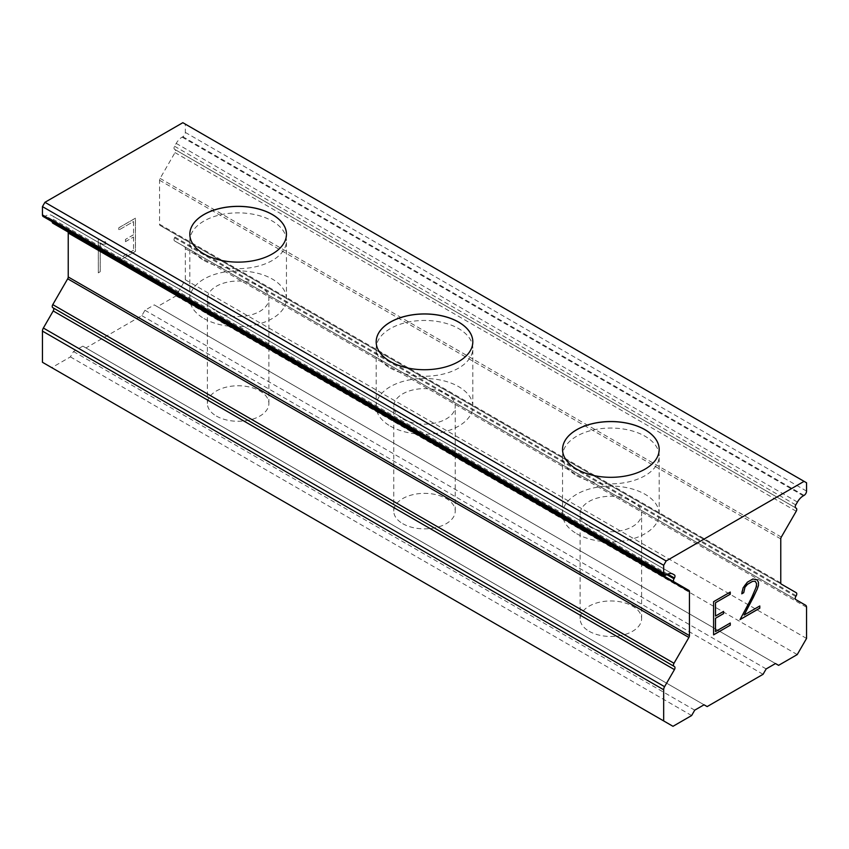 <?xml version="1.0" encoding="UTF-8"?>
<svg xmlns="http://www.w3.org/2000/svg" width="849" height="849" viewBox="0 0 849 849"><rect width="100%" height="100%" fill="white"/><g stroke="black" fill="none" stroke-linecap="round" stroke-linejoin="round"><path stroke-width="0.64" stroke-dasharray="4.25 3.18" d="M216.389 416.074A30.744 17.755 0 0 0 247.95 420.34A30.744 17.755 0 0 0 268.878 403.519A30.744 17.755 0 0 0 259.879 390.964A30.744 17.755 0 0 0 226.365 387.123A30.744 17.755 0 0 0 207.389 403.519A30.744 17.755 0 0 0 216.389 416.074M216.389 311.339A30.744 17.755 0 0 0 249.903 315.191A30.744 17.755 0 0 0 268.878 298.795A30.744 17.755 0 0 0 259.879 286.24A30.744 17.755 0 0 0 226.365 282.388A30.744 17.755 0 0 0 207.389 298.795A30.744 17.755 0 0 0 216.389 311.339M286.453 234.271A48.319 27.9 180 0 1 286.453 234.303A48.319 27.9 180 0 1 256.621 260.081A48.319 27.9 180 0 1 203.972 254.031A48.319 27.9 180 0 1 189.815 234.303A48.319 27.9 180 0 1 189.815 234.271M402.755 523.674A30.744 17.755 0 0 0 434.317 527.94A30.744 17.755 0 0 0 455.244 511.119A30.744 17.755 0 0 0 446.245 498.565A30.744 17.755 0 0 0 412.731 494.712A30.744 17.755 0 0 0 393.756 511.119A30.744 17.755 0 0 0 402.755 523.674M402.755 418.939A30.744 17.755 0 0 0 436.269 422.791A30.744 17.755 0 0 0 455.244 406.384A30.744 17.755 0 0 0 446.245 393.83A30.744 17.755 0 0 0 412.731 389.988A30.744 17.755 0 0 0 393.756 406.384A30.744 17.755 0 0 0 402.755 418.939M472.819 341.829L472.819 341.903A48.319 27.9 180 0 1 472.819 341.903A48.319 27.9 180 0 1 442.987 367.67A48.319 27.9 180 0 1 390.328 361.621A48.319 27.9 180 0 1 376.181 341.903A48.319 27.9 180 0 1 376.181 341.86L376.181 341.829M589.121 631.263A30.744 17.755 0 0 0 620.683 635.54A30.744 17.755 0 0 0 641.611 618.719A30.744 17.755 0 0 0 632.611 606.165A30.744 17.755 0 0 0 599.097 602.312A30.744 17.755 0 0 0 580.122 618.719A30.744 17.755 0 0 0 589.121 631.263M589.121 526.539A30.744 17.755 0 0 0 622.635 530.381A30.744 17.755 0 0 0 641.611 513.985A30.744 17.755 0 0 0 632.611 501.43A30.744 17.755 0 0 0 599.097 497.588A30.744 17.755 0 0 0 580.122 513.985A30.744 17.755 0 0 0 589.121 526.539M659.185 449.492L659.185 449.429A48.319 27.9 180 0 1 659.185 449.492A48.319 27.9 180 0 1 629.353 475.27A48.319 27.9 180 0 1 576.694 469.221A48.319 27.9 180 0 1 562.547 449.492A48.319 27.9 180 0 1 562.547 449.461L562.547 449.492M576.694 533.713A48.319 27.9 0 0 0 604.403 541.63A48.319 27.9 0 0 0 659.185 513.985A48.319 27.9 0 0 0 645.028 494.256A48.319 27.9 0 0 0 592.379 488.207A48.319 27.9 0 0 0 562.547 513.985A48.319 27.9 0 0 0 562.983 517.72A48.319 27.9 0 0 0 576.694 533.713M576.694 475.684A48.319 27.9 0 0 0 629.353 481.723A48.319 27.9 0 0 0 659.185 455.955A48.319 27.9 0 0 0 645.028 436.227A48.319 27.9 0 0 0 592.379 430.178A48.319 27.9 0 0 0 562.547 455.955A48.319 27.9 0 0 0 576.694 475.684M390.328 426.113A48.319 27.9 0 0 0 418.037 434.03A48.319 27.9 0 0 0 472.819 406.384A48.319 27.9 0 0 0 458.672 386.666A48.319 27.9 0 0 0 406.013 380.617A48.319 27.9 0 0 0 376.181 406.384A48.319 27.9 0 0 0 376.616 410.12A48.319 27.9 0 0 0 390.328 426.113M390.328 368.084A48.319 27.9 0 0 0 442.987 374.133A48.319 27.9 0 0 0 472.819 348.355A48.319 27.9 0 0 0 458.672 328.627A48.319 27.9 0 0 0 406.013 322.578A48.319 27.9 0 0 0 376.181 348.355A48.319 27.9 0 0 0 390.328 368.084M203.972 318.513A48.319 27.9 0 0 0 231.671 326.441A48.319 27.9 0 0 0 286.453 298.795A48.319 27.9 0 0 0 272.306 279.066A48.319 27.9 0 0 0 219.647 273.017A48.319 27.9 0 0 0 189.815 298.795A48.319 27.9 0 0 0 190.25 302.52A48.319 27.9 0 0 0 203.972 318.513M203.972 260.484A48.319 27.9 0 0 0 256.621 266.533A48.319 27.9 0 0 0 286.453 240.755A48.319 27.9 0 0 0 272.306 221.037A48.319 27.9 0 0 0 219.647 214.988A48.319 27.9 0 0 0 189.815 240.755A48.319 27.9 0 0 0 203.972 260.484M723.55 611.418L715.463 616.034M730.225 623.049L715.463 631.518M730.225 592.029L713.542 601.654L713.595 634.808M741.761 591.849L741.718 593.801M743.13 587.816L741.718 591.817M744.552 585.386L743.077 587.784M747.353 582.191L744.499 585.354M752.872 579.007L747.311 582.159M755.663 578.997L752.83 578.976M757.085 579.793L755.61 578.965M759.802 605.974L744.053 615.016M756.501 583.507L755.164 590.161L740.084 619.515M755.207 581.278L756.459 583.475M133.495 221.504L133.537 234.802L133.537 221.525L118.775 230.047L133.537 221.525M133.495 234.77L125.45 239.418L133.537 234.802M125.45 239.418L125.493 241.657L125.493 239.439M125.45 241.625L133.537 237.009L125.493 241.657M133.495 236.988L133.537 250.285L133.537 237.009M133.495 250.253L118.733 258.775L133.537 250.285M118.733 258.775L118.733 260.993L118.775 258.807M118.733 260.993L135.405 251.357L135.405 218.182L118.733 227.808L118.733 230.026L118.775 227.84L135.458 218.214L135.458 251.389L118.775 261.014M105.563 244.109L105.563 241.774L105.616 244.13L102.432 244.151L105.616 244.13M105.563 241.774L102.761 241.753L105.616 241.806M98.282 239.662L98.335 272.869L98.335 239.683M98.282 272.837L100.193 271.733L100.193 242.846L102.432 244.151L100.246 242.867L100.246 271.765L98.335 272.869M42.45 362.279L51.768 367.649L70.403 356.898L73.513 351.518L82.831 346.137L85.94 347.931L141.847 315.648L144.956 310.267L154.274 304.887L157.373 306.68L176.008 295.919L185.326 279.777L185.326 248.608A4.394 2.536 120 0 0 184.424 246.592L174.565 240.904A2.632 1.518 -60 0 1 174.565 237.858L175 237.094A2.632 1.518 120 0 0 175 234.059L160.1 225.452A2.632 1.518 -60 0 1 159.548 224.242L159.548 180.243A2.632 1.518 -60 0 1 160.1 178.407L175 152.597A2.632 1.518 120 0 0 175 149.551L174.565 149.297A2.632 1.518 -60 0 1 174.565 146.251L176.21 143.396A11.865 6.845 -60 0 1 182.142 137.135L182.843 136.731A3.513 2.027 120 0 0 185.326 132.423L185.326 124.124L182.843 122.691M52.776 223.16L67.687 231.756M43.182 216.527A3.513 2.027 120 0 0 44.933 216.357L45.644 215.943A11.865 6.845 -60 0 1 51.577 215.359L53.222 216.304A2.632 1.518 -60 0 1 53.222 219.35L52.776 220.114A2.632 1.518 120 0 0 52.245 221.759M51.577 215.359L672.79 574.02L51.577 215.359M763.06 674.308L141.847 315.648M707.153 706.591L85.94 347.931M766.169 668.927L144.956 310.267M775.487 663.547L154.274 304.887M778.597 665.34L157.373 306.68M797.232 654.579L176.008 295.919M806.55 638.437L185.326 279.777M805.637 605.252L184.424 246.592M795.778 599.564L174.565 240.904L795.778 599.564M796.224 592.708L175 234.059M796.224 508.211L175 149.551M795.778 507.957L174.565 149.297L795.778 507.957M806.55 482.784L185.326 124.124M672.992 726.309L51.768 367.649M691.627 715.548L70.403 356.898M694.726 710.167L73.513 351.518M704.044 704.797L82.831 346.137M806.55 607.258L185.326 248.608M795.778 596.518L174.565 237.858M796.224 595.754L175 237.094M781.313 584.101L160.1 225.452L781.313 584.101M780.772 582.902L159.548 224.242M780.772 538.903L159.548 180.243M781.313 537.067L160.1 178.407M796.224 511.247L175 152.597M795.778 504.911L174.565 146.251M797.423 502.056L176.21 143.396M803.356 495.795L182.142 137.135M804.067 495.392L182.843 136.731M806.55 491.083L185.326 132.423M666.157 575.006L44.933 216.357M52.776 220.114L666.826 574.624L45.644 215.943M667.749 574.147L53.222 219.35M268.878 403.519L268.878 298.795M455.244 511.119L455.244 406.384M641.611 618.719L641.611 513.985M659.185 513.985L659.185 455.955M472.819 406.384L472.819 348.355M286.453 298.795L286.453 240.755M189.815 298.795L189.815 240.755M376.181 406.384L376.181 348.355M562.547 513.985L562.547 455.955M580.122 618.719L580.122 513.985M393.756 511.119L393.756 406.384M207.389 403.519L207.389 298.795"/><path stroke-width="1.27" d="M189.815 234.271A48.319 27.9 180 0 1 219.668 208.525A48.319 27.9 180 0 1 272.306 214.574A48.319 27.9 180 0 1 286.453 234.271M272.306 214.5A48.319 27.9 180 0 1 286.453 234.228A48.319 27.9 180 0 1 256.621 260.006A48.319 27.9 180 0 1 203.972 253.957A48.319 27.9 180 0 1 189.815 234.228A48.319 27.9 180 0 1 219.647 208.461A48.319 27.9 180 0 1 272.306 214.5M376.181 341.86A48.319 27.9 180 0 1 406.034 316.115A48.319 27.9 180 0 1 458.672 322.174A48.319 27.9 180 0 1 472.819 341.86M458.672 322.1A48.319 27.9 180 0 1 472.819 341.829A48.319 27.9 180 0 1 442.987 367.606A48.319 27.9 180 0 1 390.328 361.557A48.319 27.9 180 0 1 376.181 341.829A48.319 27.9 180 0 1 406.013 316.051A48.319 27.9 180 0 1 458.672 322.1M645.028 429.774A48.319 27.9 180 0 1 659.185 449.461A48.319 27.9 180 0 1 629.353 475.196A48.319 27.9 180 0 1 576.694 469.147A48.319 27.9 180 0 1 562.547 449.429A48.319 27.9 180 0 1 592.4 423.715A48.319 27.9 180 0 1 645.028 429.774M562.547 449.429A48.319 27.9 180 0 1 592.379 423.651A48.319 27.9 180 0 1 645.028 429.7A48.319 27.9 180 0 1 659.185 449.429M715.505 602.79L715.505 616.066L715.463 602.758L730.225 594.236L715.463 602.758M715.505 616.066L723.55 611.418L723.55 613.636L723.507 611.45M723.55 613.636L715.505 618.274L723.507 613.604M715.505 618.274L715.463 631.518L715.463 618.242M715.505 631.55L730.267 623.028L730.267 625.235L730.225 623.049M713.595 634.808L730.225 625.214L713.595 634.861L713.595 601.686L730.267 592.061L730.267 594.268L730.225 592.082M758.465 582.234L758.465 585.513L757.085 589.493L744.106 615.037L759.802 605.974L759.802 608.192L740.041 619.59L751.227 598.619L756.501 586.415L756.501 583.507L755.249 581.31L752.713 581.31L747.502 584.314L744.976 587.243L743.713 592.708L741.761 593.833L743.13 587.816L747.353 582.191L752.872 579.007L757.085 579.793L758.465 582.234L757.032 579.771M758.465 585.513L758.422 582.202M757.085 589.493L758.422 585.492M753.021 598.078L757.032 589.461M744.106 615.037L752.978 598.046M759.802 608.192L759.749 606.006M743.713 592.708L744.934 587.221L747.46 584.292L752.66 581.289L755.249 581.31M741.761 593.78L743.66 592.687M740.084 619.515L759.749 608.16M674.435 669.617A2.632 1.518 -60 0 0 674.435 666.571L674 666.316A2.632 1.518 -60 0 1 674 663.271L688.9 637.461A2.632 1.518 -60 0 0 689.452 635.625L689.452 591.626A2.632 1.518 -60 0 0 688.9 590.416L674 581.809A2.632 1.518 -60 0 1 674 578.774L666.826 574.624L666.157 575.006A3.513 2.027 -60 0 1 664.396 575.187A3.513 2.027 -60 0 1 663.674 573.574L663.674 565.275L666.157 560.966L804.067 481.351L806.55 482.784L806.55 491.083A3.513 2.027 -60 0 1 804.067 495.392L803.356 495.795A11.865 6.845 -60 0 0 797.423 502.056L795.778 504.911A2.632 1.518 -60 0 0 795.778 507.957L796.224 508.211A2.632 1.518 -60 0 1 796.224 511.247L781.313 537.067A2.632 1.518 -60 0 0 780.772 538.903L780.772 582.902A2.632 1.518 -60 0 0 781.313 584.101L796.224 592.708A2.632 1.518 -60 0 1 796.224 595.754L795.778 596.518A2.632 1.518 -60 0 0 795.778 599.564L805.637 605.252A4.394 2.536 -60 0 1 806.55 607.258L806.55 638.437L797.232 654.579L778.597 665.34L775.487 663.547L766.169 668.927L763.06 674.308L707.153 706.591L704.044 704.797L694.726 710.167L691.627 715.548L672.992 726.309L663.674 720.928L663.674 689.759A4.394 2.536 -60 0 1 664.576 686.692L674.435 669.617L53.222 310.957L43.363 328.032A4.394 2.536 120 0 0 42.45 331.099L42.45 362.279L663.674 720.928M666.858 574.603A11.865 6.845 -60 0 1 672.79 574.02L674.435 574.964A2.632 1.518 -60 0 1 674.435 578.01L667.749 574.147M674 578.774L674.435 578.01M53.222 307.911L674.435 666.571L53.222 307.911A2.632 1.518 -60 0 1 53.222 310.957M67.687 231.756L688.9 590.416L67.687 231.756A2.632 1.518 -60 0 1 68.228 232.966L68.228 276.965A2.632 1.518 -60 0 1 67.687 278.801L52.776 304.621A2.632 1.518 120 0 0 52.776 307.656L674 666.316M52.245 221.759A2.632 1.518 120 0 0 52.776 223.16L674 581.809M804.067 481.351L182.843 122.691L44.933 202.306L42.45 206.615L42.45 214.914A3.513 2.027 120 0 0 43.182 216.527L664.396 575.187M666.157 560.966L44.933 202.306M663.674 565.275L42.45 206.615M674.435 574.964L672.779 574.009L674.435 574.964M663.674 573.574L42.45 214.914M689.452 591.626L68.228 232.966M689.452 635.625L68.228 276.965M688.9 637.461L67.687 278.801M674 663.271L52.776 304.621M664.576 686.692L43.363 328.032M663.674 689.759L42.45 331.099"/></g></svg>
